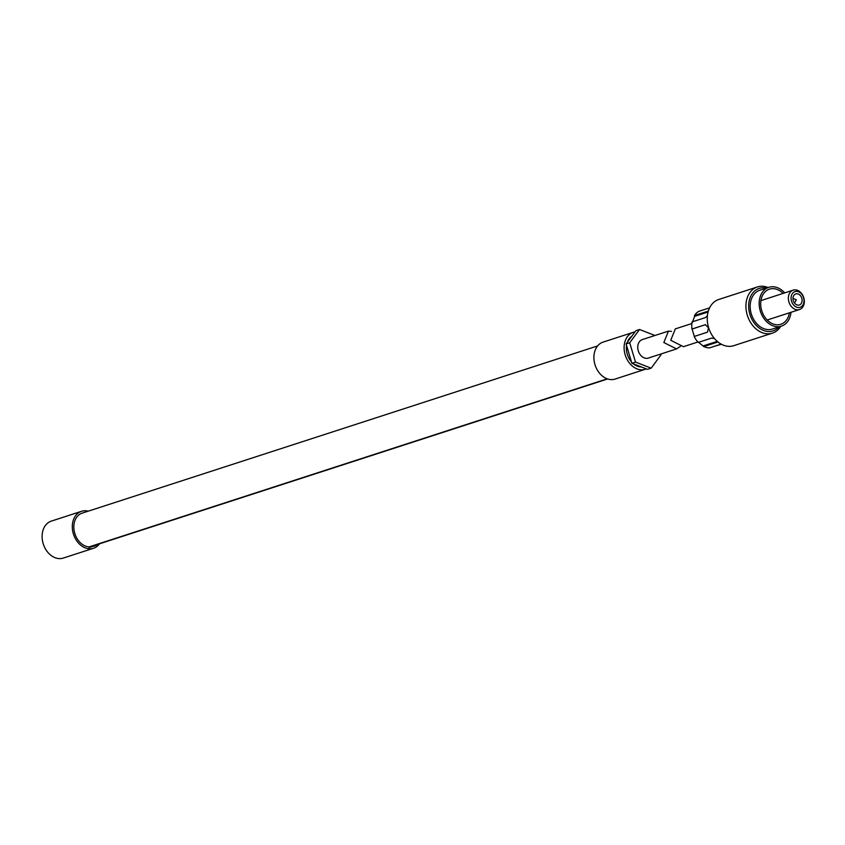 <?xml version="1.0" encoding="UTF-8"?>
<svg xmlns="http://www.w3.org/2000/svg" width="845" height="845" viewBox="0 0 845 845"><rect width="100%" height="100%" fill="white"/><g stroke="black" fill="none" stroke-linecap="round" stroke-linejoin="round"><path stroke-width="1.27" d="M607.629 378.961L95.633 545.067L96.087 545.543L89 547.539L89.116 546.905A17.491 13.235 -108 0 1 85.82 546.219A17.491 13.235 -108 0 1 73.959 529.382A17.491 13.235 -108 0 1 82.123 513.158L597.616 345.922M646.33 368.874A19.435 14.703 -108 0 1 645.305 369.265L615.107 379.067A19.435 14.703 -108 0 1 607.217 378.824A19.435 14.703 -108 0 1 594.046 360.128A19.435 14.703 -108 0 1 603.119 342.098L633.317 332.307A19.435 14.703 -108 0 1 635.007 331.895M645.305 369.265A19.435 14.703 -108 0 1 637.415 369.033A19.435 14.703 -108 0 1 624.244 350.326A19.435 14.703 -108 0 1 633.317 332.307M641.408 366.962A16.52 12.495 -108 0 1 637.7 366.286A16.52 12.495 -108 0 1 633.581 363.92M631.468 361.871A16.52 12.495 -108 0 1 626.557 345.499M627.381 342.183A16.52 12.495 -108 0 1 631.743 336.289M654.991 335.486L639.549 329.487L635.926 330.659L626.082 343.926L631.88 363.265L647.523 369.339L651.146 368.166L660.991 354.9L660.737 354.044M631.88 363.265L635.503 362.082L651.146 368.166M626.082 343.926L629.705 342.753L635.503 362.082M639.549 329.487L629.705 342.753M607.217 378.824L89.116 546.905M99.509 543.81A19.435 14.703 -108 0 1 93.51 548.278A19.435 14.703 -108 0 1 85.63 548.035A19.435 14.703 -108 0 1 72.448 529.34A19.435 14.703 -108 0 1 81.521 511.309A19.435 14.703 -108 0 1 88.218 511.183M93.51 548.278L63.312 558.07A19.435 14.703 -108 0 1 55.432 557.837A19.435 14.703 -108 0 1 42.25 539.142A19.435 14.703 -108 0 1 51.323 521.111L81.521 511.309M94.228 545.247L94.841 545.891M671.511 331.377L668.458 331.113L642.348 339.584A9.717 7.351 72 0 0 638.271 350.823A9.717 7.351 72 0 0 648.347 358.069L676.56 348.911L680.362 346.408M668.458 331.113L663.832 342.531L676.56 348.911M794.163 302.521A1.944 1.468 72 0 0 795.314 301.665M795.229 301.866L796.339 299.838L794.247 298.855A1.944 1.468 72 0 0 793.001 298.95M794.046 295.127A5.83 4.415 72 0 0 793.888 302.066A5.83 4.415 72 0 0 799.349 304.992A5.83 4.415 72 0 0 801.06 303.767A5.83 4.415 72 0 0 801.208 296.827A5.83 4.415 72 0 0 795.747 293.902A5.83 4.415 72 0 0 794.046 295.127M792.578 293.321A8.26 6.253 72 0 0 793.402 304.728A8.26 6.253 72 0 0 802.518 305.573A8.26 6.253 72 0 0 801.694 294.166A8.26 6.253 72 0 0 792.578 293.321M790.202 292.275A10.203 7.721 72 0 0 789.938 304.422A10.203 7.721 72 0 0 799.486 309.545A10.203 7.721 72 0 0 802.475 307.411A10.203 7.721 72 0 0 802.75 295.264A10.203 7.721 72 0 0 793.191 290.131A10.203 7.721 72 0 0 790.202 292.275M783.061 293.426A18.463 13.974 72 0 0 769.436 289.159A18.463 13.974 72 0 0 764.028 293.025A18.463 13.974 72 0 0 763.531 315.005A18.463 13.974 72 0 0 780.822 324.279A18.463 13.974 72 0 0 786.23 320.413A18.463 13.974 72 0 0 789.357 312.83M784.699 292.888A20.407 15.442 72 0 0 768.834 287.311A20.407 15.442 72 0 0 762.855 291.588A20.407 15.442 72 0 0 762.317 315.882A20.407 15.442 72 0 0 781.424 326.128A20.407 15.442 72 0 0 787.403 321.861A20.407 15.442 72 0 0 790.994 312.301M768.834 287.311L759.845 290.226A20.407 15.442 72 0 0 753.877 294.504A20.407 15.442 72 0 0 753.328 318.797A20.407 15.442 72 0 0 772.436 329.043L781.424 326.128M766.404 288.103A22.34 16.911 72 0 0 752.705 293.057A22.34 16.911 72 0 0 754.596 323.498A22.34 16.911 72 0 0 779.005 326.909M768.126 287.543A24.283 18.379 72 0 0 757.437 286.93A24.283 18.379 72 0 0 750.328 292.011A24.283 18.379 72 0 0 749.684 320.931A24.283 18.379 72 0 0 772.436 333.131A24.283 18.379 72 0 0 779.544 328.05A24.283 18.379 72 0 0 780.717 326.36M757.437 286.93L718.789 299.468A24.283 18.379 72 0 0 711.67 304.549A24.283 18.379 72 0 0 711.025 333.469A24.283 18.379 72 0 0 733.777 345.668L772.436 333.131M709.61 307.855L698.657 311.404A19.435 14.703 72 0 0 695.266 314.424A19.435 14.703 72 0 0 694.495 315.512L708.342 311.097M721.429 344.264L715.05 346.101M721.155 344.116L709.589 347.865A19.435 14.703 72 0 1 703.8 346.566L717.088 342.257L717.384 341.496M705.311 324.702L708.501 327.733L707.487 332.159L694.199 336.468A19.435 14.703 72 0 0 698.223 342.426L711.511 338.116L714.437 338.507M717.796 341.834L717.088 342.257M707.402 315.829L705.353 317.604L692.066 321.913A19.435 14.703 72 0 0 691.97 329.032L705.374 324.681M705.575 324.649L692.108 329.022L694.337 336.458M708.089 311.995L694.622 316.368L694.495 315.512M694.622 316.368L692.192 322.758M697.875 341.707L703.8 346.566M691.844 323.529L675.335 328.885L670.719 340.292L683.436 346.682L697.843 342.014M703.462 345.837L717.236 341.369M799.486 309.545L767.207 320.012M793.191 290.131L760.912 300.609"/></g></svg>
